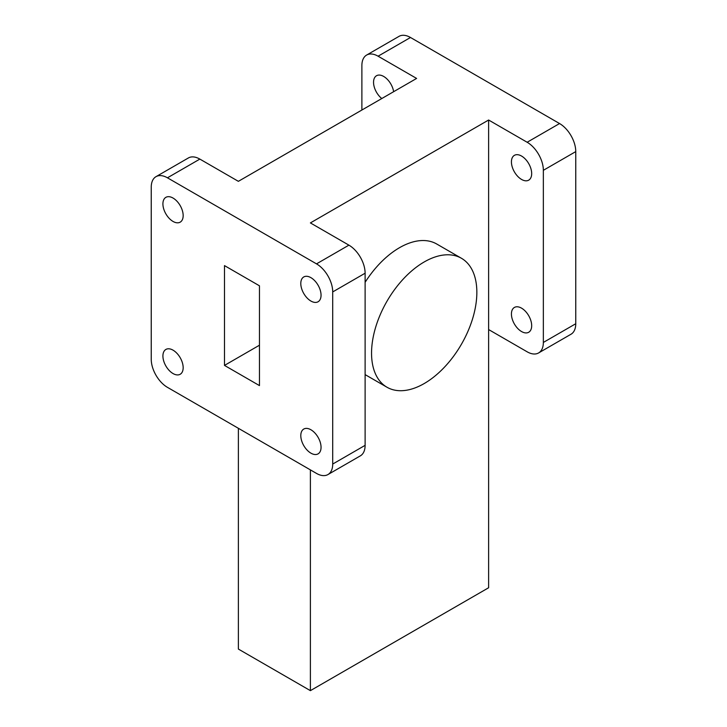 <?xml version="1.0" encoding="UTF-8"?>
<svg xmlns="http://www.w3.org/2000/svg" width="727" height="727" viewBox="0 0 727 727"><rect width="100%" height="100%" fill="white"/><g stroke="black" fill="none" stroke-linecap="round" stroke-linejoin="round"><path stroke-width="1.09" d="M424.204 261.956A74.454 42.984 120 0 0 375.559 327.568A74.454 42.984 120 0 0 386.973 387.227A74.454 42.984 120 0 0 424.204 383.547A74.454 42.984 120 0 0 472.841 317.935A74.454 42.984 120 0 0 461.427 258.267A74.454 42.984 120 0 0 424.204 261.956M461.427 258.267L436.736 244.018A74.454 42.984 120 0 0 399.514 247.698A74.454 42.984 120 0 0 365.118 282.321M521.559 308.157A14.322 8.27 -120 0 0 514.398 307.448A14.322 8.27 -120 0 0 512.199 318.926A14.322 8.27 -120 0 0 521.559 331.548A14.322 8.27 -120 0 0 528.72 332.257A14.322 8.27 -120 0 0 530.91 320.78A14.322 8.27 -120 0 0 521.559 308.157M521.559 156.051A14.322 8.27 -120 0 0 514.398 155.342A14.322 8.27 -120 0 0 512.199 166.819A14.322 8.27 -120 0 0 521.559 179.442A14.322 8.27 -120 0 0 528.72 180.151A14.322 8.27 -120 0 0 530.91 168.673A14.322 8.27 -120 0 0 521.559 156.051M393.625 91.702A14.322 8.27 -120 0 0 383.674 76.444A14.322 8.27 -120 0 0 376.513 75.735A14.322 8.27 -120 0 0 373.996 85.995A14.322 8.27 -120 0 0 381.784 98.536M310.92 277.659A14.322 8.27 -120 0 0 303.759 276.951A14.322 8.27 -120 0 0 301.569 288.428A14.322 8.27 -120 0 0 310.92 301.051A14.322 8.27 -120 0 0 318.081 301.76A14.322 8.27 -120 0 0 320.28 290.282A14.322 8.27 -120 0 0 310.92 277.659M310.92 429.766A14.322 8.27 -120 0 0 303.759 429.057A14.322 8.27 -120 0 0 301.569 440.535A14.322 8.27 -120 0 0 310.92 453.157A14.322 8.27 -120 0 0 318.081 453.866A14.322 8.27 -120 0 0 320.28 442.389A14.322 8.27 -120 0 0 310.92 429.766M173.035 350.16A14.322 8.27 -120 0 0 165.874 349.451A14.322 8.27 -120 0 0 163.684 360.928A14.322 8.27 -120 0 0 173.035 373.551A14.322 8.27 -120 0 0 180.196 374.26A14.322 8.27 -120 0 0 182.395 362.782A14.322 8.27 -120 0 0 173.035 350.16M173.035 198.053A14.322 8.27 -120 0 0 165.874 197.344A14.322 8.27 -120 0 0 163.684 208.822A14.322 8.27 -120 0 0 173.035 221.444A14.322 8.27 -120 0 0 180.196 222.153A14.322 8.27 -120 0 0 182.395 210.676A14.322 8.27 -120 0 0 173.035 198.053M241.982 220.835L167.446 177.806A22.91 13.231 -120 0 0 155.987 176.67A22.91 13.231 -120 0 0 151.243 187.157L151.243 359.283A22.91 13.231 -120 0 0 167.446 387.346L316.509 473.413A22.91 13.231 -120 0 0 327.968 474.549A22.91 13.231 -120 0 0 332.712 464.053L332.712 291.927A22.91 13.231 -120 0 0 316.509 263.865L241.982 220.835M538.607 352.94A22.91 13.231 -120 0 0 543.351 342.444L543.351 170.318A22.91 13.231 -120 0 0 527.148 142.256L488.626 120.019L488.626 329.558L527.148 351.804A22.91 13.231 -120 0 0 538.607 352.94L571.013 334.229A22.91 13.231 -120 0 0 575.757 323.733L575.757 151.607A22.91 13.231 -120 0 0 559.554 123.545L410.491 37.486A22.91 13.231 -120 0 0 399.032 36.35L366.626 55.061A22.91 13.231 -120 0 0 361.882 65.548L361.882 110.031M155.987 176.67L188.393 157.959A22.91 13.231 60 0 1 199.852 159.095L238.374 181.332L416.607 78.434L378.085 56.197A22.91 13.231 -120 0 0 366.626 55.061M238.374 428.294L238.374 649.066L310.393 690.65L488.626 587.752L488.626 329.558M224.489 365.408L259.466 385.601L259.466 285.811L224.489 265.609L224.489 365.408L259.466 345.207M316.509 263.865L348.915 245.153L310.393 222.916L488.626 120.019M332.712 464.053L365.118 445.342L365.118 273.216L332.712 291.927M348.915 245.153A22.91 13.231 60 0 1 365.118 273.216M365.118 445.342A22.91 13.231 60 0 1 360.374 455.838L327.968 474.549M310.393 469.878L310.393 690.65M378.085 56.197L410.491 37.486M199.852 159.095L167.446 177.806M527.148 142.256L559.554 123.545M543.351 170.318L575.757 151.607M543.351 342.444L575.757 323.733M386.973 387.227L365.118 374.614"/></g></svg>
